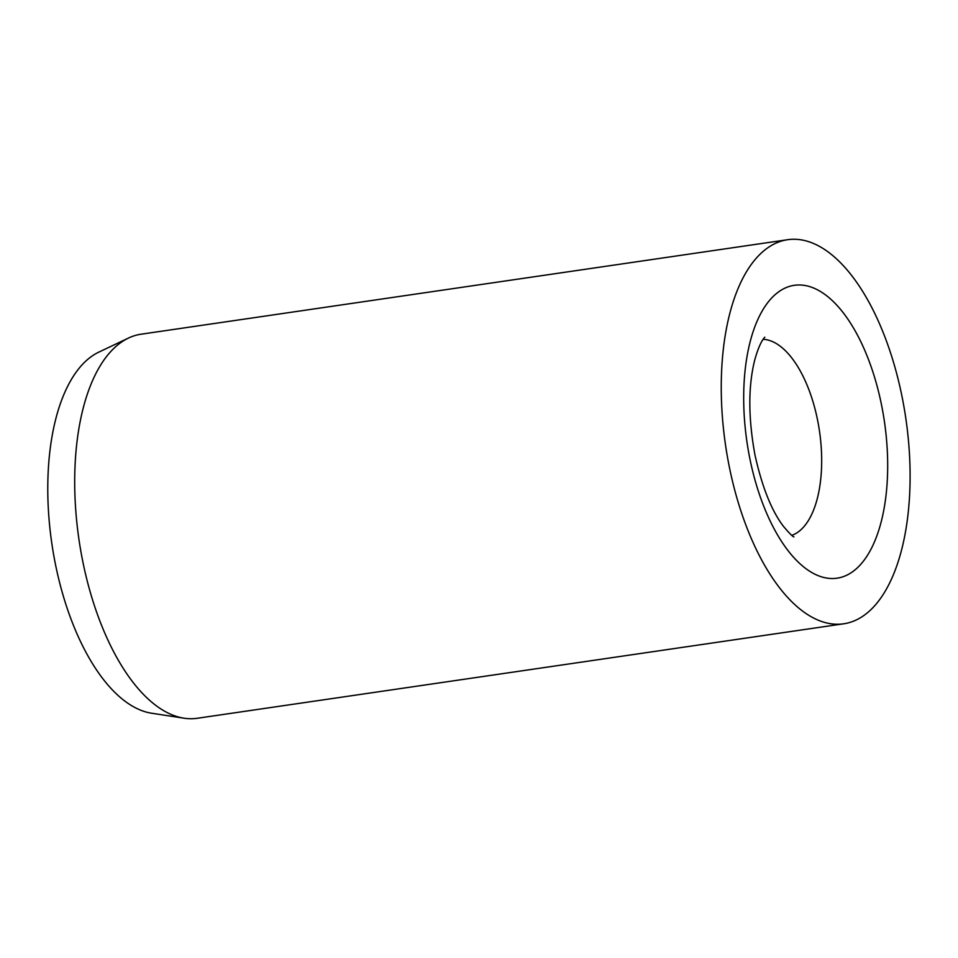 <?xml version="1.0" encoding="UTF-8"?>
<svg xmlns="http://www.w3.org/2000/svg" width="958" height="958" viewBox="0 0 958 958"><rect width="100%" height="100%" fill="white"/><g stroke="black" fill="none" stroke-linecap="round" stroke-linejoin="round"><path stroke-width="1.44" d="M787.608 239.716L141.054 334.21A194.079 91.13 81.7 0 0 130.959 336.965A194.079 91.13 81.7 0 0 128.492 338.054A194.079 91.13 81.7 0 0 78.951 539.426A194.079 91.13 81.7 0 0 184.056 718.201A194.079 91.13 81.7 0 0 197.192 718.284L843.747 623.79A194.079 91.13 81.7 0 0 853.841 621.035A194.079 91.13 81.7 0 0 904.101 407.629A194.079 91.13 81.7 0 0 787.608 239.716A194.079 91.13 81.7 0 0 777.513 242.47A194.079 91.13 81.7 0 0 727.254 455.876A194.079 91.13 81.7 0 0 843.747 623.79M128.492 338.054L98.878 352.089A184.367 86.567 81.7 0 0 51.816 543.39A184.367 86.567 81.7 0 0 151.663 713.231L184.056 718.201M791.787 535.354A99.464 46.703 81.7 0 0 792.853 534.947A99.464 46.703 81.7 0 0 817.557 420.011A99.464 46.703 81.7 0 0 763.131 339.324M749.815 458.427A147.987 69.491 81.7 0 0 844.776 576.081A147.987 69.491 81.7 0 0 881.552 405.066A147.987 69.491 81.7 0 0 786.578 287.424A147.987 69.491 81.7 0 0 749.815 458.427M764.795 337.252C765.418 336.773 760.245 339.946 754.712 360.088C748.114 386.481 748.21 418.119 754.988 455.038C762.125 487.167 771.669 510.997 783.596 526.529C789.691 533.666 793.152 537.103 793.966 536.851"/></g></svg>
